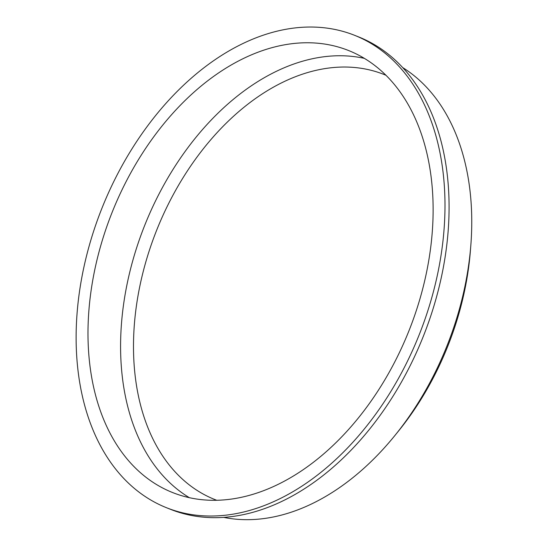 <?xml version="1.0" encoding="UTF-8"?>
<svg xmlns="http://www.w3.org/2000/svg" width="547" height="547" viewBox="0 0 547 547"><rect width="100%" height="100%" fill="white"/><g stroke="black" fill="none" stroke-linecap="round" stroke-linejoin="round"><path stroke-width="0.82" d="M223.579 517.353A243.832 163.785 -68.3 0 0 394.763 435.672L398.271 431.344A231.217 155.314 -68.3 0 0 470.447 250.198L470.878 244.639A243.832 163.785 -68.3 0 0 402.77 67.623M386.004 75.288A228.755 153.659 -68.3 0 0 318.443 69.811A228.755 153.659 -68.3 0 0 141.817 277.22A228.755 153.659 -68.3 0 0 216.68 500.259M364.377 58.365A237.883 159.792 -68.3 0 0 312.918 58.632A237.883 159.792 -68.3 0 0 132.88 260.263A237.883 159.792 -68.3 0 0 189.344 497.667M280.324 45.647A237.883 159.792 -68.3 0 0 97.01 259.818A237.883 159.792 -68.3 0 0 172.51 492.512A237.883 159.792 -68.3 0 0 409.006 330.668A237.883 159.792 -68.3 0 0 348.61 50.536A237.883 159.792 -68.3 0 0 280.324 45.647M281.684 30.119A254.239 170.78 -68.3 0 0 85.763 259.011A254.239 170.78 -68.3 0 0 166.459 507.705A254.239 170.78 -68.3 0 0 419.207 334.737A254.239 170.78 -68.3 0 0 354.668 35.343A254.239 170.78 -68.3 0 0 281.684 30.119M166.459 507.705L170.548 509.339A254.239 170.78 -68.3 0 0 423.303 336.364A254.239 170.78 -68.3 0 0 358.757 36.97L354.668 35.343M394.763 435.672A243.832 163.785 -68.3 0 0 470.878 244.639"/></g></svg>
